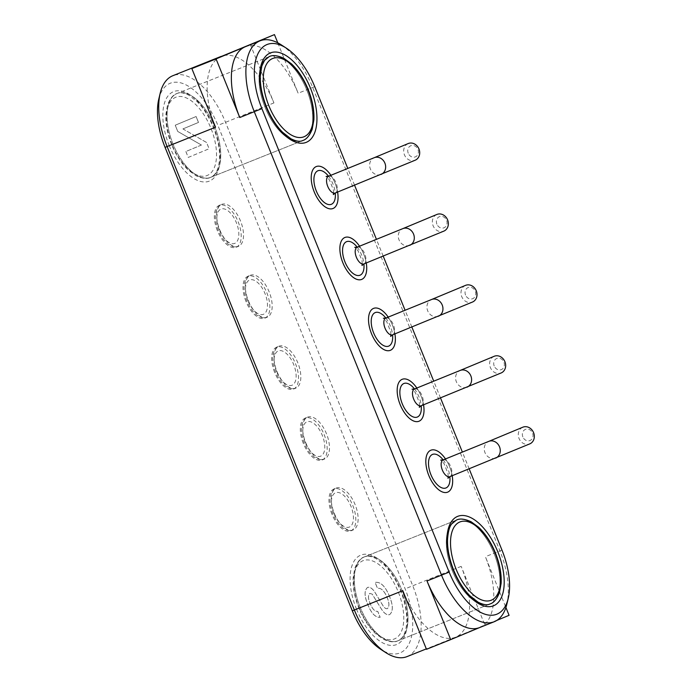 <?xml version="1.0" encoding="UTF-8"?>
<svg xmlns="http://www.w3.org/2000/svg" width="692" height="692" viewBox="0 0 692 692"><rect width="100%" height="100%" fill="white"/><g stroke="black" fill="none" stroke-linecap="round" stroke-linejoin="round"><path stroke-width="0.52" stroke-dasharray="3.46 2.59" d="M281.255 44.85A63.231 31.616 -111.8 0 1 312.672 87.417L499.918 550.875A63.231 31.616 -111.8 0 1 506.847 604.185M277.777 42.835L298.14 93.23A63.231 31.616 68.2 0 0 245.461 46.667M496.752 620.439L479.885 627.462A63.231 31.616 68.2 0 0 485.386 556.688L505.913 607.489M407.043 656.604A63.231 31.616 68.2 0 0 412.752 585.735L225.505 122.285A63.231 31.616 68.2 0 0 172.827 75.722M250.236 44.288L273.928 102.918A63.231 31.616 68.2 0 0 221.25 56.355A63.231 31.616 68.2 0 0 221.051 56.433A63.231 31.616 68.2 0 0 215.541 127.216M402.787 590.674A63.231 31.616 68.2 0 0 455.466 637.237A63.231 31.616 68.2 0 0 455.673 637.15A63.231 31.616 68.2 0 0 461.175 566.367L484.867 624.997L426.48 649.304M509.078 615.318L484.867 624.997M469.176 468.899L462.403 452.144M440.519 397.987L433.754 381.231M411.87 327.074L405.105 310.319M383.221 256.161L376.457 239.406M354.572 185.24L347.799 168.493M445.501 458.96A22.585 11.288 -111.8 0 1 452.205 475.733A22.585 11.288 68.2 0 0 445.501 458.96M416.843 388.039A22.585 11.288 -111.8 0 1 423.556 404.82A22.585 11.288 68.2 0 0 416.843 388.039M330.897 175.301A22.585 11.288 -111.8 0 1 337.601 192.073A22.585 11.288 68.2 0 0 330.897 175.301M359.546 246.214A22.585 11.288 -111.8 0 1 366.258 262.986A22.585 11.288 68.2 0 0 359.546 246.214M388.195 317.126A22.585 11.288 -111.8 0 1 394.907 333.907A22.585 11.288 68.2 0 0 388.195 317.126M158.788 99.129A57.211 28.606 -111.8 0 1 184.695 84.26A57.211 28.606 -111.8 0 1 217.876 125.373L405.123 588.831A57.211 28.606 -111.8 0 1 409.846 642.003A57.211 28.606 -111.8 0 1 380.73 649.33M331.97 514.268A22.585 11.288 -111.8 0 1 334.002 488.959A22.585 11.288 -111.8 0 1 352.877 505.731A22.585 11.288 -111.8 0 1 350.783 530.894A22.585 11.288 -111.8 0 1 331.97 514.268M303.321 443.356A22.585 11.288 -111.8 0 1 305.354 418.046A22.585 11.288 -111.8 0 1 324.228 434.818A22.585 11.288 -111.8 0 1 322.126 459.981A22.585 11.288 -111.8 0 1 303.321 443.356M217.366 230.609A22.585 11.288 -111.8 0 1 219.399 205.299A22.585 11.288 -111.8 0 1 238.273 222.08A22.585 11.288 -111.8 0 1 236.18 247.243A22.585 11.288 -111.8 0 1 217.366 230.609M246.015 301.522A22.585 11.288 -111.8 0 1 248.056 276.212A22.585 11.288 -111.8 0 1 266.922 292.993A22.585 11.288 -111.8 0 1 264.828 318.156A22.585 11.288 -111.8 0 1 246.015 301.522M274.663 372.434A22.585 11.288 -111.8 0 1 276.705 347.133A22.585 11.288 -111.8 0 1 295.579 363.905A22.585 11.288 -111.8 0 1 293.477 389.068A22.585 11.288 -111.8 0 1 274.663 372.434M408.228 143.547A9.031 7.82 -112.6 0 0 404.431 154.792A9.031 7.82 -112.6 0 0 415.079 160.259M408.245 153.243A6.02 5.216 67.4 0 1 413.557 145.502A6.02 5.216 67.4 0 1 417.466 155.172A6.02 5.216 67.4 0 1 408.245 153.243M182.913 128.92L198.466 122.441L196.087 116.533L175.232 125.209L177.749 131.454L201.424 145.043L185.863 151.522L188.25 157.43L209.096 148.745L206.579 142.509L182.913 128.92L198.492 122.432L196.104 116.524L175.232 125.209L177.749 131.454L201.424 145.043M201.441 145.035L185.863 151.522M185.888 151.513L188.25 157.43L209.122 148.737L206.579 142.509M206.597 142.5L182.93 128.902M389.683 596.815C385.522 586.375 380.661 581.565 375.107 582.396L377.495 588.295C381.128 587.768 384.354 590.856 387.174 597.559C389.414 602.905 389.492 606.599 387.399 608.64C385.902 609.012 384.363 607.913 382.78 605.344L374.58 591.721C372.106 588.209 369.77 586.773 367.573 587.413C364.234 590.406 364.286 596.046 367.737 604.332C371.232 613.268 375.375 617.584 380.159 617.299L377.771 611.391C374.839 611.59 372.331 608.986 370.237 603.562C368.075 598.71 367.919 595.319 369.762 593.399L372.218 594.134L381.664 609.436C384.458 613.622 387.113 615.344 389.639 614.6C393.194 611.477 393.203 605.552 389.683 596.815L389.657 596.833C385.496 586.384 380.635 581.574 375.09 582.404L377.477 588.312C381.102 587.776 384.328 590.864 387.148 597.568C389.388 602.914 389.466 606.607 387.373 608.649C385.877 609.021 384.337 607.922 382.754 605.353L374.554 591.729C372.08 588.217 369.744 586.781 367.547 587.422C364.208 590.414 364.269 596.054 367.712 604.341C371.206 613.276 375.349 617.593 380.133 617.307L377.745 611.399C374.813 611.598 372.305 608.995 370.211 603.571C368.049 598.718 367.893 595.328 369.744 593.407L372.192 594.143L381.638 609.444C384.432 613.631 387.087 615.352 389.622 614.617C393.168 611.486 393.177 605.561 389.657 596.833M436.877 214.459A9.031 7.82 -112.6 0 0 433.088 225.704A9.031 7.82 -112.6 0 0 443.736 231.171M436.894 224.156A6.02 5.216 67.4 0 1 442.205 216.414A6.02 5.216 67.4 0 1 446.115 226.085A6.02 5.216 67.4 0 1 436.894 224.156M465.526 285.372A9.031 7.82 -112.6 0 0 461.737 296.617A9.031 7.82 -112.6 0 0 472.385 302.093M465.552 295.069A6.02 5.216 67.4 0 1 470.854 287.327A6.02 5.216 67.4 0 1 474.764 297.006A6.02 5.216 67.4 0 1 465.552 295.069M494.183 356.285A9.031 7.82 -112.6 0 0 490.386 367.53A9.031 7.82 -112.6 0 0 501.034 373.005M494.2 365.99A6.02 5.216 67.4 0 1 499.512 358.248A6.02 5.216 67.4 0 1 503.413 367.919A6.02 5.216 67.4 0 1 494.2 365.99M522.832 427.198A9.031 7.82 -112.6 0 0 519.035 438.451A9.031 7.82 -112.6 0 0 529.683 443.918M522.849 436.903A6.02 5.216 67.4 0 1 528.16 429.161A6.02 5.216 67.4 0 1 532.07 438.832A6.02 5.216 67.4 0 1 522.849 436.903M314.73 86.638L298.14 93.23M501.977 550.097L485.386 556.688M273.928 102.918L217.876 125.373M461.175 566.367L405.123 588.831M169.229 145.631A48.181 24.09 68.2 0 0 218.222 170.431A48.181 24.09 68.2 0 0 186.961 93.057A48.181 24.09 68.2 0 0 169.229 145.631M356.475 609.081A48.181 24.09 68.2 0 0 405.469 633.881A48.181 24.09 68.2 0 0 374.208 556.515A48.181 24.09 68.2 0 0 356.475 609.081M360.281 607.533A45.17 22.585 -111.8 0 1 364.364 556.922A45.17 22.585 -111.8 0 1 402.104 590.466A45.17 22.585 -111.8 0 1 397.909 640.792A45.17 22.585 -111.8 0 1 360.281 607.533A45.17 22.585 68.2 0 0 397.909 640.792A45.17 22.585 68.2 0 0 401.991 590.181A45.17 22.585 68.2 0 0 364.364 556.922A45.17 22.585 68.2 0 0 360.281 607.533M452.291 570.736A45.17 22.585 68.2 0 0 489.919 603.995A45.17 22.585 68.2 0 0 494.114 553.669A45.17 22.585 68.2 0 0 456.374 520.116A45.17 22.585 68.2 0 0 452.291 570.736M173.035 144.083A45.17 22.585 -111.8 0 1 177.117 93.463A45.17 22.585 -111.8 0 1 214.857 127.017A45.17 22.585 -111.8 0 1 210.662 177.342A45.17 22.585 -111.8 0 1 173.035 144.083A45.17 22.585 68.2 0 0 210.662 177.342A45.17 22.585 68.2 0 0 214.736 126.722A45.17 22.585 68.2 0 0 177.117 93.463A45.17 22.585 68.2 0 0 173.035 144.083M265.045 107.277A45.17 22.585 68.2 0 0 302.672 140.537A45.17 22.585 68.2 0 0 306.867 90.211A45.17 22.585 68.2 0 0 269.127 56.666A45.17 22.585 68.2 0 0 265.045 107.277M328.553 176.244A18.07 9.031 -111.8 0 1 335.257 193.016A9.031 4.515 68.2 0 0 336.078 182.887A9.031 4.515 68.2 0 0 328.553 176.244M219.675 229.683A22.585 11.288 68.2 0 0 238.489 246.317A22.585 11.288 68.2 0 0 240.582 221.155A22.585 11.288 68.2 0 0 221.717 204.374A22.585 11.288 68.2 0 0 219.675 229.683M219.303 229.805A18.494 9.247 -111.8 0 1 220.912 209.105A18.494 9.247 -111.8 0 1 236.379 222.694A18.494 9.247 -111.8 0 1 234.77 243.394A18.494 9.247 -111.8 0 1 219.303 229.805M381.024 174.436A9.031 7.82 67.4 0 1 370.376 168.969A9.031 7.82 67.4 0 1 374.173 157.724M172.005 144.472A42.16 21.08 -111.8 0 1 187.523 98.472A42.16 21.08 -111.8 0 1 214.875 166.166A42.16 21.08 -111.8 0 1 172.005 144.472M306.746 89.925A45.17 22.585 -111.8 0 1 302.672 140.537A45.17 22.585 -111.8 0 1 264.932 106.992A45.17 22.585 -111.8 0 1 269.127 56.666A45.17 22.585 -111.8 0 1 306.746 89.925M493.993 553.375A45.17 22.585 -111.8 0 1 489.919 603.995A45.17 22.585 -111.8 0 1 452.179 570.442A45.17 22.585 -111.8 0 1 456.374 520.116A45.17 22.585 -111.8 0 1 493.993 553.375M359.252 607.931A42.16 21.08 -111.8 0 1 374.77 561.921A42.16 21.08 -111.8 0 1 402.121 629.625A42.16 21.08 -111.8 0 1 359.252 607.931M357.202 247.156A18.07 9.031 -111.8 0 1 363.914 263.929A9.031 4.515 68.2 0 0 364.727 253.808A9.031 4.515 68.2 0 0 357.202 247.156M248.324 300.596A22.585 11.288 68.2 0 0 267.138 317.23A22.585 11.288 68.2 0 0 269.24 292.067A22.585 11.288 68.2 0 0 250.366 275.286A22.585 11.288 68.2 0 0 248.324 300.596M247.952 300.717A18.494 9.247 -111.8 0 1 249.561 280.018A18.494 9.247 -111.8 0 1 265.027 293.607A18.494 9.247 -111.8 0 1 263.418 314.306A18.494 9.247 -111.8 0 1 247.952 300.717M409.673 245.349A9.031 7.82 67.4 0 1 399.024 239.882A9.031 7.82 67.4 0 1 402.822 228.637M385.851 318.069A18.07 9.031 -111.8 0 1 392.563 334.841A9.031 4.515 68.2 0 0 393.376 324.721A9.031 4.515 68.2 0 0 385.851 318.069M276.982 371.517A22.585 11.288 68.2 0 0 295.787 388.143A22.585 11.288 68.2 0 0 297.889 362.98A22.585 11.288 68.2 0 0 279.014 346.208A22.585 11.288 68.2 0 0 276.982 371.517M276.61 371.63A18.494 9.247 -111.8 0 1 278.219 350.93A18.494 9.247 -111.8 0 1 293.676 364.52A18.494 9.247 -111.8 0 1 292.067 385.228A18.494 9.247 -111.8 0 1 276.61 371.63M438.33 316.27A9.031 7.82 67.4 0 1 427.682 310.795A9.031 7.82 67.4 0 1 431.471 299.55M414.499 388.982A18.07 9.031 -111.8 0 1 421.212 405.754A9.031 4.515 68.2 0 0 422.025 395.634A9.031 4.515 68.2 0 0 414.499 388.982M305.63 442.43A22.585 11.288 68.2 0 0 324.444 459.056A22.585 11.288 68.2 0 0 326.538 433.893A22.585 11.288 68.2 0 0 307.672 417.12A22.585 11.288 68.2 0 0 305.63 442.43M305.258 442.543A18.494 9.247 -111.8 0 1 306.867 421.843A18.494 9.247 -111.8 0 1 322.334 435.441A18.494 9.247 -111.8 0 1 320.725 456.14A18.494 9.247 -111.8 0 1 305.258 442.543M466.979 387.183A9.031 7.82 67.4 0 1 456.331 381.707A9.031 7.82 67.4 0 1 460.119 370.462M443.157 459.895A18.07 9.031 -111.8 0 1 449.861 476.667A9.031 4.515 68.2 0 0 450.682 466.546A9.031 4.515 68.2 0 0 443.157 459.895M334.279 513.343A22.585 11.288 68.2 0 0 353.093 529.968A22.585 11.288 68.2 0 0 355.186 504.805A22.585 11.288 68.2 0 0 336.321 488.033A22.585 11.288 68.2 0 0 334.279 513.343M333.907 513.455A18.494 9.247 -111.8 0 1 335.516 492.756A18.494 9.247 -111.8 0 1 350.982 506.354A18.494 9.247 -111.8 0 1 349.373 527.053A18.494 9.247 -111.8 0 1 333.907 513.455M495.628 458.095A9.031 7.82 67.4 0 1 484.98 452.62A9.031 7.82 67.4 0 1 488.777 441.375M455.466 637.237L426.315 648.897M293.477 389.068L295.787 388.143C293.693 389.068 291.168 388.895 288.227 387.624C283.27 385.219 279.049 380.029 275.572 372.062C272.51 363.802 271.947 357.046 273.894 351.796C275.148 348.846 276.861 346.977 279.014 346.208L276.705 347.133M264.828 318.156L267.138 317.23C265.045 318.156 262.519 317.983 259.569 316.711C254.621 314.298 250.4 309.116 246.923 301.15C243.852 292.88 243.29 286.125 245.245 280.883C246.499 277.925 248.203 276.065 250.366 275.286L248.056 276.212M456.374 520.116L364.364 556.922C366.924 555.512 370.86 556.108 376.154 558.703L384.527 565.269C391.144 572.016 396.637 580.856 401.005 591.781C404.993 602.256 406.913 611.987 406.758 620.958C406.403 633.855 401.628 638.232 401.239 638.543L397.909 640.792C394.552 642.617 389.674 642.089 383.273 639.209L375.566 633.587C368.836 627.22 363.274 618.717 358.88 608.086C354.589 597.222 352.678 587.084 353.145 577.656L354.788 568.366C357.435 561.731 360.627 557.916 364.364 556.922L456.374 520.116M489.919 603.995L397.909 640.792L489.919 603.995M236.18 247.243L238.489 246.317C236.396 247.243 233.87 247.07 230.92 245.798C225.964 243.385 221.751 238.195 218.274 230.237C215.203 221.968 214.641 215.212 216.587 209.97C217.85 207.012 219.554 205.152 221.717 204.374L219.399 205.299M322.126 459.981L324.444 459.056C322.342 459.99 319.825 459.817 316.875 458.545C311.919 456.132 307.706 450.942 304.229 442.975C301.158 434.714 300.596 427.959 302.542 422.708C303.797 419.759 305.509 417.89 307.672 417.12L305.354 418.046M350.783 530.894L353.093 529.968C351 530.902 348.474 530.729 345.524 529.458C340.568 527.044 336.355 521.854 332.878 513.888C329.807 505.627 329.245 498.871 331.191 493.621C332.454 490.671 334.158 488.803 336.321 488.033L334.002 488.959M269.127 56.666L177.117 93.463C179.678 92.062 183.605 92.65 188.907 95.245L197.281 101.811C210.411 114.612 220.367 140.744 219.511 157.508C219.156 170.396 214.382 174.773 213.992 175.085L210.662 177.342L302.672 140.537L210.662 177.342C207.306 179.159 202.427 178.631 196.026 175.759L188.319 170.137C181.589 163.762 176.028 155.268 171.633 144.628C167.343 133.772 165.431 123.626 165.898 114.206L167.542 104.916C170.189 98.281 173.381 94.467 177.117 93.463L269.127 56.666M333.596 193.077L333.388 189.885L329.409 179.877L326.096 176.425M362.245 263.989L362.037 260.798L358.058 250.798L354.745 247.338M390.902 334.902L390.686 331.71L386.716 321.711L383.394 318.251M419.551 405.815L419.343 402.623L415.364 392.623L412.051 389.163M448.2 476.736L447.992 473.536L444.013 463.536L440.7 460.085"/><path stroke-width="1.04" d="M508.248 598.329L506.847 604.185A63.231 31.616 -111.8 0 1 494.209 621.736A63.231 31.616 -111.8 0 1 441.531 575.173L254.284 111.723A63.231 31.616 -111.8 0 1 259.993 40.854A63.231 31.616 -111.8 0 1 281.255 44.85L286.306 48.129A57.211 28.606 68.2 0 0 257.19 55.464A57.211 28.606 68.2 0 0 261.905 108.627L449.151 572.085A57.211 28.606 68.2 0 0 482.341 613.198A57.211 28.606 68.2 0 0 508.248 598.329A57.211 28.606 68.2 0 0 501.977 550.097L469.176 468.899M259.993 40.854L245.461 46.667A63.231 31.616 68.2 0 0 245.262 46.753A63.231 31.616 68.2 0 0 239.761 117.536L216.068 58.906L191.857 68.586L274.456 34.6L277.777 42.835M479.781 627.506L450.691 639.616L427.007 580.986A63.231 31.616 68.2 0 0 479.677 627.549A63.231 31.616 68.2 0 0 479.885 627.462M221.146 56.389L172.827 75.722A63.231 31.616 68.2 0 0 160.189 93.273A63.231 31.616 68.2 0 0 167.118 146.583L354.365 610.041A63.231 31.616 68.2 0 0 385.781 652.608A63.231 31.616 68.2 0 0 407.043 656.604L426.315 648.897M450.691 639.616L426.48 649.304L402.787 590.674L352.306 610.82L165.059 147.361A57.211 28.606 -111.8 0 1 158.788 99.129L160.189 93.273M165.059 147.361L215.541 127.216L191.857 68.586M505.913 607.489L509.078 615.318L496.752 620.439M462.403 452.144L440.519 397.987M433.754 381.231L411.87 327.074M405.105 310.319L383.221 256.161M376.457 239.406L354.572 185.24M347.799 168.493L314.73 86.638A57.211 28.606 68.2 0 0 286.306 48.129M428.815 475.525A22.585 11.288 -111.8 0 1 430.857 450.224A22.585 11.288 -111.8 0 1 445.501 458.96A22.585 11.288 68.2 0 0 430.857 450.224A22.585 11.288 68.2 0 0 428.815 475.525A22.585 11.288 68.2 0 0 447.629 492.159A22.585 11.288 -111.8 0 1 428.815 475.525M452.205 475.733A22.585 11.288 -111.8 0 1 447.629 492.159A22.585 11.288 68.2 0 0 452.205 475.733M400.166 404.612A22.585 11.288 -111.8 0 1 402.208 379.303A22.585 11.288 -111.8 0 1 416.843 388.039A22.585 11.288 68.2 0 0 402.208 379.303A22.585 11.288 68.2 0 0 400.166 404.612A22.585 11.288 68.2 0 0 418.98 421.246A22.585 11.288 -111.8 0 1 400.166 404.612M423.556 404.82A22.585 11.288 -111.8 0 1 418.98 421.246A22.585 11.288 68.2 0 0 423.556 404.82M314.211 191.874A22.585 11.288 -111.8 0 1 316.253 166.564A22.585 11.288 -111.8 0 1 330.897 175.301A22.585 11.288 68.2 0 0 316.253 166.564A22.585 11.288 68.2 0 0 314.211 191.874A22.585 11.288 68.2 0 0 333.025 208.5A22.585 11.288 -111.8 0 1 314.211 191.874M337.601 192.073A22.585 11.288 -111.8 0 1 333.025 208.5A22.585 11.288 68.2 0 0 337.601 192.073M342.869 262.787A22.585 11.288 -111.8 0 1 344.901 237.477A22.585 11.288 -111.8 0 1 359.546 246.214A22.585 11.288 68.2 0 0 344.901 237.477A22.585 11.288 68.2 0 0 342.869 262.787A22.585 11.288 68.2 0 0 361.682 279.412A22.585 11.288 -111.8 0 1 342.869 262.787M366.258 262.986A22.585 11.288 -111.8 0 1 361.682 279.412A22.585 11.288 68.2 0 0 366.258 262.986M371.517 333.7A22.585 11.288 -111.8 0 1 373.559 308.39A22.585 11.288 -111.8 0 1 388.195 317.126A22.585 11.288 68.2 0 0 373.559 308.39A22.585 11.288 68.2 0 0 371.517 333.7A22.585 11.288 68.2 0 0 390.331 350.334A22.585 11.288 -111.8 0 1 371.517 333.7M394.907 333.907A22.585 11.288 -111.8 0 1 390.331 350.334A22.585 11.288 68.2 0 0 394.907 333.907M385.781 652.608L380.73 649.33A57.211 28.606 -111.8 0 1 352.306 610.82M216.068 58.906L274.456 34.6M415.079 160.259A9.031 7.82 -112.6 0 0 415.165 160.224A9.031 7.82 -112.6 0 0 418.92 148.875A9.031 7.82 -112.6 0 0 408.228 143.547L374.173 157.724A9.031 7.82 67.4 0 1 384.864 163.053A9.031 7.82 67.4 0 1 381.11 174.401A9.031 7.82 67.4 0 1 381.024 174.436M443.736 231.171A9.031 7.82 -112.6 0 0 443.823 231.137A9.031 7.82 -112.6 0 0 447.568 219.796A9.031 7.82 -112.6 0 0 436.877 214.459L402.822 228.637A9.031 7.82 67.4 0 1 413.513 233.974A9.031 7.82 67.4 0 1 409.768 245.314A9.031 7.82 67.4 0 1 409.673 245.349M472.385 302.093A9.031 7.82 -112.6 0 0 472.472 302.049A9.031 7.82 -112.6 0 0 476.226 290.709A9.031 7.82 -112.6 0 0 465.526 285.372L431.471 299.55A9.031 7.82 67.4 0 1 442.162 304.887A9.031 7.82 67.4 0 1 438.417 316.227A9.031 7.82 67.4 0 1 438.33 316.27M501.034 373.005A9.031 7.82 -112.6 0 0 501.12 372.971A9.031 7.82 -112.6 0 0 504.875 361.622A9.031 7.82 -112.6 0 0 494.183 356.285L460.119 370.462A9.031 7.82 67.4 0 1 470.819 375.799A9.031 7.82 67.4 0 1 467.065 387.148A9.031 7.82 67.4 0 1 466.979 387.183M529.683 443.918A9.031 7.82 -112.6 0 0 529.778 443.883A9.031 7.82 -112.6 0 0 533.523 432.535A9.031 7.82 -112.6 0 0 522.832 427.198L488.777 441.375A9.031 7.82 67.4 0 1 499.468 446.712A9.031 7.82 67.4 0 1 495.714 458.061A9.031 7.82 67.4 0 1 495.628 458.095M261.905 108.627L239.761 117.536M449.151 572.085L427.007 580.986M266.074 106.888A48.181 24.09 -111.8 0 1 283.807 54.322A48.181 24.09 -111.8 0 1 315.068 131.688A48.181 24.09 -111.8 0 1 266.074 106.888M453.329 570.346A48.181 24.09 -111.8 0 1 471.053 517.772A48.181 24.09 -111.8 0 1 502.314 595.146A48.181 24.09 -111.8 0 1 453.329 570.346M316.296 191.001A18.07 9.031 -111.8 0 1 315.967 172.221A18.07 9.031 -111.8 0 1 328.553 176.244A9.031 4.515 68.2 0 0 327.731 186.364A9.031 4.515 68.2 0 0 335.257 193.016A18.07 9.031 -111.8 0 1 328.985 204.607A18.07 9.031 -111.8 0 1 316.296 191.001M307.784 89.536A42.16 21.08 68.2 0 0 264.915 67.833A42.16 21.08 68.2 0 0 292.266 135.537A42.16 21.08 68.2 0 0 307.784 89.536M495.031 552.986A42.16 21.08 68.2 0 0 452.161 531.292A42.16 21.08 68.2 0 0 479.513 598.987A42.16 21.08 68.2 0 0 495.031 552.986M344.953 261.922A18.07 9.031 -111.8 0 1 344.616 243.134A18.07 9.031 -111.8 0 1 357.202 247.156A9.031 4.515 68.2 0 0 356.389 257.277A9.031 4.515 68.2 0 0 363.914 263.929A18.07 9.031 -111.8 0 1 357.634 275.52A18.07 9.031 -111.8 0 1 344.953 261.922M373.602 332.835A18.07 9.031 -111.8 0 1 373.265 314.056A18.07 9.031 -111.8 0 1 385.851 318.069A9.031 4.515 68.2 0 0 385.037 328.19A9.031 4.515 68.2 0 0 392.563 334.841A18.07 9.031 -111.8 0 1 386.283 346.433A18.07 9.031 -111.8 0 1 373.602 332.835M402.251 403.747A18.07 9.031 -111.8 0 1 401.922 384.968A18.07 9.031 -111.8 0 1 414.499 388.982A9.031 4.515 68.2 0 0 413.686 399.102A9.031 4.515 68.2 0 0 421.212 405.754A18.07 9.031 -111.8 0 1 414.94 417.354A18.07 9.031 -111.8 0 1 402.251 403.747M430.908 474.66A18.07 9.031 -111.8 0 1 430.571 455.881A18.07 9.031 -111.8 0 1 443.157 459.895A9.031 4.515 68.2 0 0 442.335 470.015A9.031 4.515 68.2 0 0 449.861 476.667A18.07 9.031 -111.8 0 1 443.589 488.267A18.07 9.031 -111.8 0 1 430.908 474.66M494.209 621.736L479.677 627.549M266.446 106.732C262.112 95.721 260.062 85.505 260.287 76.094L261.835 66.025L264.517 60.438L269.127 56.666C272.484 54.824 277.388 55.369 283.858 58.301L291.393 63.794C298.157 70.169 303.745 78.698 308.148 89.372C312.464 100.288 314.376 110.469 313.883 119.915L312.178 129.3C309.523 135.796 306.357 139.542 302.672 140.537C300.112 141.946 296.176 141.35 290.882 138.755L282.5 132.189C276.134 125.702 270.78 117.207 266.446 106.732M453.692 570.182C449.359 559.171 447.309 548.964 447.534 539.552C448.131 531.517 449.541 526.301 451.764 523.887L456.374 520.116C459.73 518.282 464.643 518.827 471.105 521.751L478.639 527.252C485.403 533.627 490.991 542.147 495.394 552.83C499.711 563.738 501.622 573.919 501.129 583.365L499.425 592.759C496.769 599.255 493.604 603 489.919 603.995C487.358 605.405 483.423 604.808 478.129 602.213L469.747 595.648C463.381 589.152 458.026 580.666 453.692 570.182M333.596 193.077L333.354 194.573L335.257 193.016L415.165 160.224M374.173 157.724L328.553 176.244L326.096 176.425M362.245 263.989L362.002 265.486L363.914 263.929L443.823 231.137M402.822 228.637L357.202 247.156L354.745 247.338M390.902 334.902L390.651 336.398L392.563 334.841L472.472 302.049M431.471 299.55L385.851 318.069L383.394 318.251M419.551 405.815L419.309 407.311L421.212 405.754L501.12 372.971M460.119 370.462L414.499 388.982L412.051 389.163M448.2 476.736L447.958 478.233L449.861 476.667L529.778 443.883M488.777 441.375L443.157 459.895L440.7 460.085"/></g></svg>
